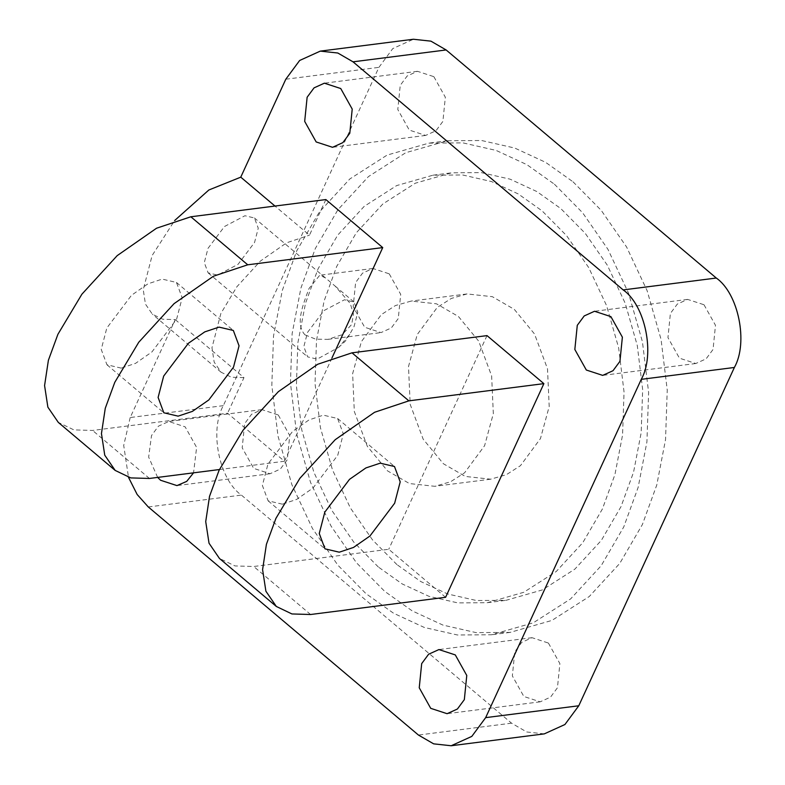 <?xml version="1.0" encoding="UTF-8"?>
<svg xmlns="http://www.w3.org/2000/svg" width="785" height="785" viewBox="0 0 785 785"><rect width="100%" height="100%" fill="white"/><g stroke="black" fill="none" stroke-linecap="round" stroke-linejoin="round"><path stroke-width="0.59" stroke-dasharray="3.92 2.94" d="M304.973 334.852L315.756 339.189L327.944 339.365L342.054 334.744L351.719 324.48L353.466 313.931L350.247 303.491L335.107 286.074L325.441 277.91L319.77 275.241L309.054 288.458C302.873 304.953 295.091 324.126 304.973 334.852M389.223 273.828L400.713 294.385L398.27 318.543L391.342 327.924L381.029 332.595L364.662 327.237L353.171 306.69L355.615 282.531L362.542 273.151L372.855 268.47L389.223 273.828M514.332 309.408L534.516 333.978L547.498 368.793L549.196 406.532L540.453 438.579L520.445 465.682L506.374 474.689L490.645 479.193L465.309 476.446L443.358 463.719L423.164 439.158L410.182 404.344L408.494 366.595L417.227 334.547L437.235 307.445L451.306 298.447L467.036 293.943L492.372 296.691L514.332 309.408M458.46 316.532L478.654 341.092L491.636 375.917L493.323 413.656L484.59 445.703L464.573 472.805L450.512 481.804L434.782 486.308L409.446 483.56L387.486 470.843L367.301 446.282L354.31 411.458L352.622 373.719L361.365 341.671L381.373 314.569L395.434 305.561L411.163 301.067L436.499 303.815L458.46 316.532M573.021 181.806L601.202 210.341L626.597 247L647.144 290.725L661.058 339.395L667.24 390.066L665.543 439.551L656.76 485.051L642.356 524.615L619.767 563.404L589.25 596.531L551.924 620.425L510.181 632.376L476.102 632.622L442.936 625.086L412.115 610.828L384.66 591.321L356.478 562.786L331.084 526.136L310.536 482.402L296.622 433.732L290.45 383.06L292.138 333.576L300.92 288.075L315.325 248.511L337.923 209.732L368.44 176.596L405.766 152.702L447.509 140.76L481.588 140.505L514.744 148.051L545.565 162.309L573.021 181.806M554.396 184.181L582.578 212.715L607.973 249.375L628.52 293.099L642.434 341.769L648.616 392.441L646.918 441.926L638.136 487.426L623.732 526.99L601.143 565.769L570.626 598.906L533.3 622.799L491.557 634.751L457.478 634.996L424.312 627.46L393.501 613.193L366.036 593.695L337.854 565.161L312.459 528.511L291.912 484.777L278.008 436.107L271.826 385.435L273.523 335.951L282.296 290.45L296.71 250.886L319.299 212.107L349.816 178.97L387.142 155.077L428.885 143.135L462.964 142.88L496.12 150.416L526.941 164.683L554.396 184.181M378.321 566.996L353.819 542.18L331.741 510.299L313.872 472.276L301.774 429.954L296.396 385.896L297.868 342.868L305.502 303.295L318.033 268.892L337.678 235.166L364.211 206.357L396.67 185.584L432.967 175.192L462.6 174.976L491.439 181.531L518.237 193.934L542.111 210.89L566.623 235.706L588.701 267.577L606.569 305.601L618.668 347.922L624.046 391.98L622.564 435.018L614.93 474.582L602.409 508.984L582.764 542.71L556.222 571.519L523.762 592.292L487.465 602.684L457.832 602.9L429.002 596.345L402.205 583.942L378.321 566.996M396.945 564.621L372.443 539.805L350.355 507.924L332.487 469.901L320.398 427.58L315.021 383.522L316.492 340.494L324.126 300.93L336.657 266.517L356.302 232.792L382.835 203.982L415.294 183.209L451.591 172.818L481.225 172.602L510.064 179.157L536.861 191.56L560.735 208.516L585.237 233.331L607.325 265.202L625.194 303.226L637.292 345.547L642.66 389.605L641.188 432.643L633.554 472.207L621.023 506.61L601.379 540.335L574.846 569.145L542.386 589.918L506.089 600.309L476.456 600.525L447.617 593.97L420.819 581.577L396.945 564.621M207.996 248.384L224.471 226.531L244.93 215.738L254.448 217.975L258.255 228.2L254.556 242.447L238.081 264.3L217.631 275.093L208.113 272.856L204.296 262.622L207.996 248.384M307.534 332.408L323.999 310.556L344.458 299.772L353.976 301.999L357.783 312.234L354.084 326.472L349.727 334.312L338.777 347.284L317.16 359.118L307.641 356.881L303.824 346.656L307.534 332.408M282.384 504.176L268.107 500.82L262.386 485.473L267.94 464.112L292.638 431.338L309.035 419.916L323.332 415.147L337.609 418.503L343.33 433.85L337.766 455.212L313.068 487.985L296.671 499.407L282.384 504.176M121.233 368.126L106.956 364.77L101.236 349.423L106.799 328.061L131.497 295.288L147.894 283.866L162.181 279.097L176.458 282.453L182.179 297.8L176.625 319.161L151.927 351.945L135.53 363.367L121.233 368.126M703.998 304.747L715.488 325.304L713.045 349.462L706.117 358.843L695.804 363.514L679.437 358.166L667.947 337.609L670.39 313.45L677.318 304.07L687.631 299.399L703.998 304.747M548.401 643.052L559.882 663.6L557.448 687.758L550.52 697.139L540.208 701.819L523.831 696.462L512.35 675.905L514.793 651.746L521.721 642.365L532.034 637.695L548.401 643.052M278.253 414.971L289.734 435.518L287.29 459.676L280.363 469.057L270.05 473.738L253.683 468.38L242.202 447.823L244.635 423.664L251.563 414.284L261.876 409.613L278.253 414.971M157.657 477.417L148.65 457.105L151.525 435.538L158.452 426.157L168.765 421.486L185.142 426.834L196.623 447.391L193.552 472.835M433.85 76.665L445.33 97.222L442.897 121.381L435.969 130.761L425.656 135.432L409.279 130.084L397.799 109.527L400.242 85.369L407.17 75.988L417.483 71.307L433.85 76.665M544.29 733.877L526.755 731.983L511.545 723.171L241.397 495.09C219.192 479.664 209.252 430.474 223.313 405.659L378.91 67.363L392.765 48.601L413.391 39.25M223.313 405.659L130.202 417.532L175.241 319.603L162.789 319.23L152.398 314.236L145.441 304.08L143.243 289.685L152.133 255.508L174.613 220.565M325.863 199.567L309.476 235.176L274.986 206.053M331.976 357.94L284.455 461.246L227.581 413.234L92.571 430.445L73.898 429.886L58.306 422.399M175.241 319.603L243.968 377.624L227.581 413.234M130.202 417.532L123.706 445.448L128.505 477.339M445.605 597.297L388.732 549.284L253.722 566.495L235.039 565.936L219.447 558.449M487.004 335.617L388.732 549.284M284.455 461.246L219.427 469.538M243.968 377.624L231.516 377.251L221.125 372.257L214.168 362.101L211.97 347.706L220.86 313.519L236.834 286.81L260.385 261.081L286.613 242.8L309.476 235.176M148.286 506.963L241.397 495.09M511.545 723.171L418.434 735.045M285.799 79.226L378.91 67.363M149.444 478.457L92.571 430.445M310.595 614.508L253.722 566.495M327.944 339.365L381.029 332.595M490.645 479.193L434.782 486.308M510.181 632.376L491.557 634.751M432.967 175.192L451.591 172.818M335.107 286.074L353.976 301.999M325.441 277.91L254.448 217.975M268.107 500.82L324.98 548.843M106.956 364.77L163.829 412.792M695.804 363.514L602.694 375.387M540.208 701.819L447.097 713.693M270.05 473.738L176.939 485.601M425.656 135.432L332.546 147.305M417.483 71.307L324.372 83.181M261.876 409.613L168.765 421.486M532.034 637.695L438.923 649.568M687.631 299.399L594.52 311.262M176.458 282.453L233.331 330.465M337.609 418.503L394.482 466.516M221.125 372.257L152.398 314.236M349.727 334.312L345.047 341.465L338.777 347.284M208.113 272.856L307.641 356.881M487.465 602.684L506.089 600.309M447.509 140.76L428.885 143.135M467.036 293.943L411.163 301.067M372.855 268.47L319.77 275.241"/><path stroke-width="1.18" d="M339.257 552.189L324.98 548.843L319.26 533.496L324.813 512.134L349.511 479.35L365.908 467.929L380.205 463.17L394.482 466.516L400.203 481.862L394.649 503.224L369.941 536.008L353.544 547.43L339.257 552.189M178.107 416.148L163.829 412.792L158.109 397.445L163.673 376.084L188.371 343.3L204.767 331.878L219.054 327.119L233.331 330.465L239.052 345.812L233.498 367.184L208.8 399.957L192.404 411.379L178.107 416.148M610.887 316.62L622.377 337.177L619.934 361.335L613.006 370.716L602.694 375.387L586.326 370.029L574.836 349.482L577.279 325.324L584.207 315.943L594.52 311.262L610.887 316.62M455.29 654.916L466.771 675.473L464.337 699.631L457.41 709.012L447.097 713.693L430.72 708.335L419.239 687.778L421.682 663.619L428.61 654.239L438.923 649.568L455.29 654.916M193.552 472.835L186.702 481.391L176.939 485.601L160.572 480.253L157.657 477.417M340.739 88.538L352.22 109.095L349.786 133.254L342.859 142.635L332.546 147.305L316.169 141.948L304.688 121.4L307.131 97.242L314.059 87.861L324.372 83.181L340.739 88.538M353.024 61.829L337.825 53.017L320.28 51.123L413.391 39.25L430.936 41.154L446.135 49.955L353.024 61.829L623.172 289.91L716.283 278.037C738.489 293.472 748.439 342.652 734.377 367.468L578.771 705.774L564.915 724.526L544.29 733.877L451.179 745.75L471.805 736.399L485.66 717.637L578.771 705.774M446.135 49.955L716.283 278.037M734.377 367.468L641.266 379.341L485.66 717.637M451.179 745.75L433.644 743.846L418.434 735.045L148.286 506.963L137.169 494.511L128.505 477.339M174.613 220.565L208.859 189.99L240.76 177.165L285.799 79.226L299.654 60.474L320.28 51.123M274.986 206.053L240.76 177.165M382.737 247.589L325.863 199.567L190.843 216.778L156.549 228.219L117.2 255.625L81.885 294.218L57.913 334.292L48.395 360.256L44.578 385.563L47.875 407.17L58.306 422.399L115.179 470.421L104.748 455.182L101.451 433.585L105.269 408.278L114.787 382.315L138.759 342.24L174.074 303.648L213.422 276.232L247.726 264.8L382.737 247.589L331.976 357.94M641.266 379.341C655.328 354.526 645.378 305.336 623.172 289.91M543.877 383.639L445.605 597.297L310.595 614.508L291.922 613.948L276.33 606.462L265.899 591.233L262.592 569.635L266.409 544.329L275.927 518.365L299.899 478.291L335.215 439.688L374.573 412.282L408.867 400.85L543.877 383.639L487.004 335.617L351.994 352.828L317.699 364.26L278.341 391.676L243.026 430.268L219.054 470.343L209.536 496.306L205.719 521.613L209.026 543.22L219.447 558.449L276.33 606.462M219.427 469.538L149.444 478.457L130.771 477.908L115.179 470.421M247.726 264.8L190.843 216.778M408.867 400.85L351.994 352.828"/></g></svg>
